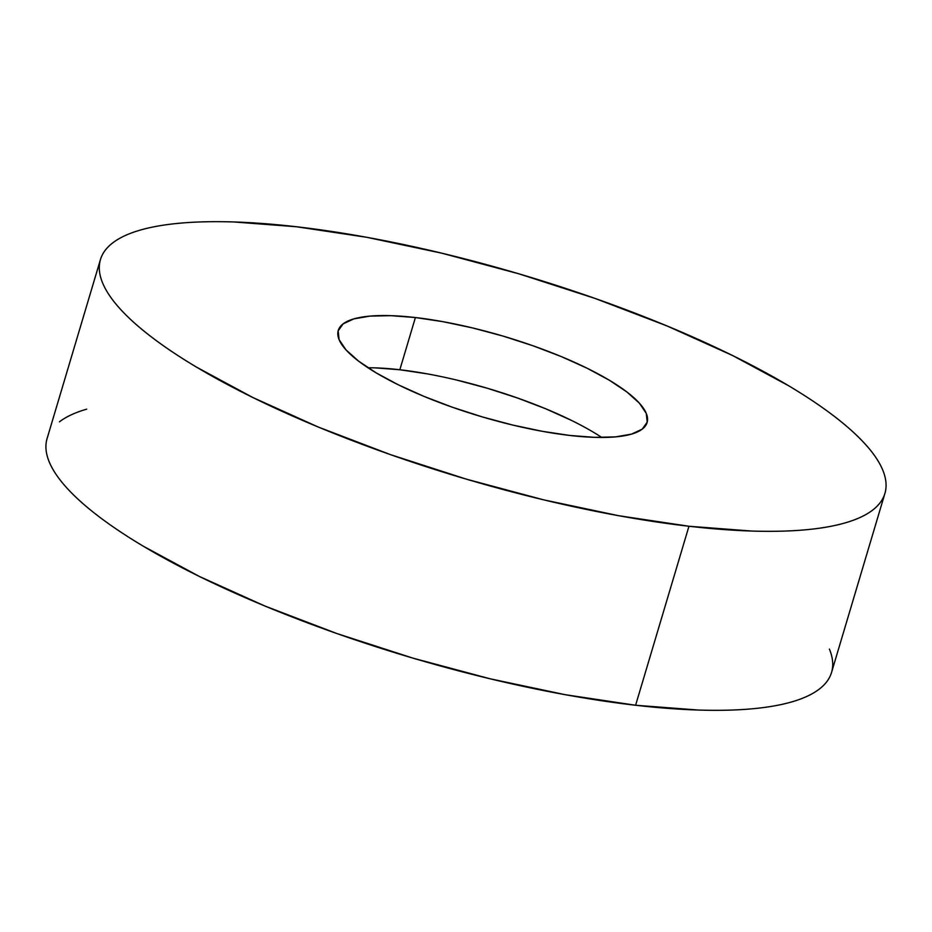 <?xml version="1.0" encoding="UTF-8"?>
<svg xmlns="http://www.w3.org/2000/svg" width="932" height="932" viewBox="0 0 932 932"><rect width="100%" height="100%" fill="white"/><g stroke="black" fill="none" stroke-linecap="round" stroke-linejoin="round"><path stroke-width="1.4" d="M100.446 259.574L47.089 438.564A409.288 105.899 16.6 0 0 229.458 590.655A409.288 105.899 16.6 0 0 635.601 705.256L688.958 526.254A409.288 105.899 -163.4 0 1 282.815 411.664A409.288 105.899 -163.4 0 1 100.446 259.574A409.288 105.899 -163.4 0 1 296.399 226.744L366.684 237.287L441.815 253.189L518.891 273.822L594.966 298.403L667.102 325.979L732.552 355.5L788.775 385.836C805.772 395.983 820.719 405.968 833.616 415.8C846.501 425.633 857.079 435.127 865.35 444.261C873.622 453.406 879.435 462.027 882.779 470.124C886.111 478.221 886.926 485.642 885.202 492.376C883.478 499.121 879.26 505.062 872.55 510.188C865.828 515.314 856.741 519.532 845.289 522.852C833.837 526.172 820.242 528.526 804.491 529.9C788.74 531.275 771.148 531.659 751.705 531.054L688.958 526.254L635.601 705.256A409.288 105.899 16.6 0 0 831.554 672.426L884.911 493.436A409.288 105.899 -163.4 0 1 688.958 526.254L618.673 515.711L543.554 499.82L466.466 479.188L390.392 454.606L318.255 427.031L252.817 397.498L196.594 367.173C179.585 357.026 164.638 347.03 151.753 337.198C138.856 327.365 128.278 317.882 120.007 308.737C111.735 299.603 105.922 290.982 102.59 282.885C99.246 274.789 98.443 267.368 100.155 260.622C101.879 253.877 106.097 247.947 112.819 242.821C119.529 237.695 128.616 233.466 140.068 230.146C151.52 226.837 165.127 224.484 180.878 223.109C196.617 221.723 214.22 221.338 233.664 221.956L296.399 226.744A409.288 105.899 -163.4 0 1 702.542 341.345A409.288 105.899 -163.4 0 1 884.911 493.436M601.804 437.458A161.143 41.695 16.6 0 0 399.84 369.748L415.404 317.544A161.143 41.695 -163.4 0 1 575.3 362.665A161.143 41.695 -163.4 0 1 647.099 422.534A161.143 41.695 -163.4 0 1 569.953 435.465A161.143 41.695 -163.4 0 1 410.057 390.345A161.143 41.695 -163.4 0 1 338.258 330.464A161.143 41.695 -163.4 0 1 415.404 317.544L399.84 369.748A161.143 41.695 16.6 0 0 367.989 367.756M415.404 317.544L390.706 315.657L369.922 316.111L353.857 318.884L343.127 323.87L338.141 330.883L339.097 339.644L345.958 349.826L358.459 361.034L376.109 372.835L398.244 384.765L424.013 396.391L452.416 407.249L482.357 416.93L512.705 425.05L542.284 431.306L569.953 435.465L594.663 437.353L615.435 436.898L631.5 434.126L642.23 429.128L647.216 422.126L646.26 413.365L639.399 403.183L626.91 391.976L609.248 380.174L587.113 368.233L561.355 356.607L532.953 345.749L503 336.079L472.652 327.947L443.073 321.691L415.404 317.544M86.711 409.148C75.259 412.468 66.172 416.686 59.45 421.812M46.798 439.624C45.074 446.358 45.889 453.779 49.221 461.876C52.565 469.973 58.378 478.594 66.65 487.739C74.921 496.873 85.499 506.367 98.384 516.2C111.281 526.032 126.228 536.017 143.225 546.164L199.448 576.5L264.898 606.021L337.035 633.597L413.109 658.178L490.185 678.811L565.316 694.713L635.601 705.256L698.336 710.044C717.78 710.662 735.383 710.277 751.122 708.891C766.873 707.516 780.48 705.163 791.932 701.854C803.384 698.534 812.471 694.305 819.181 689.179C825.903 684.053 830.121 678.123 831.845 671.378C833.558 664.633 832.754 657.211 829.41 649.115M375.142 367.86L399.84 369.748L427.508 373.907M457.088 380.163L487.436 388.283L517.388 397.964L545.791 408.822L571.549 420.437"/></g></svg>
